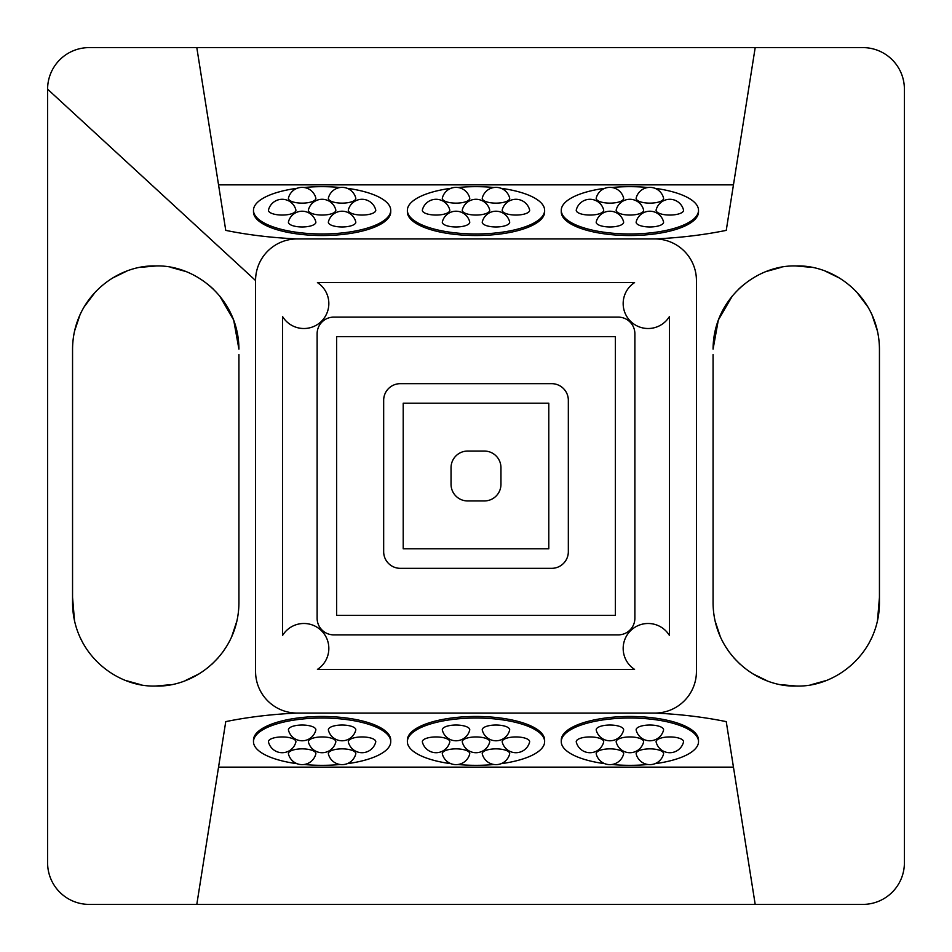 <?xml version="1.0" encoding="UTF-8"?>
<svg xmlns="http://www.w3.org/2000/svg" width="952" height="952" viewBox="0 0 952 952"><rect width="100%" height="100%" fill="white"/><g stroke="black" fill="none" stroke-linecap="round" stroke-linejoin="round"><path stroke-width="1.43" d="M561.263 741.679L561.263 740.12A68.627 23.657 0 0 1 629.891 716.463A68.627 23.657 0 0 1 698.518 740.12L698.518 741.679A68.627 23.657 180 0 0 629.891 718.022A68.627 23.657 180 0 0 561.263 741.679A68.627 23.657 180 0 0 604.984 763.718M253.482 741.679L253.482 740.12A68.627 23.657 0 0 1 322.109 716.463A68.627 23.657 0 0 1 390.737 740.12L390.737 741.679A68.627 23.657 180 0 0 322.109 718.022A68.627 23.657 180 0 0 253.482 741.679A68.627 23.657 180 0 0 297.202 763.718M407.373 741.679L407.373 740.12A68.627 23.657 0 0 1 476 716.463A68.627 23.657 0 0 1 544.627 740.12L544.627 741.679A68.627 23.657 180 0 0 476 718.022A68.627 23.657 180 0 0 407.373 741.679A68.627 23.657 180 0 0 451.093 763.718M733.457 767.145L218.543 767.145M726.673 724.317L726.245 721.628C703.885 717.058 680.085 714.214 654.845 713.072A41.59 41.59 0 0 0 696.436 671.481L696.436 280.519A41.59 41.59 0 0 0 654.845 238.928L297.155 238.928A41.59 41.59 0 0 0 255.564 280.519L255.564 671.481A41.59 41.59 0 0 0 297.155 713.072L654.845 713.072M297.155 238.928C271.701 237.762 247.901 234.918 225.755 230.372L196.802 47.6L89.191 47.6A41.59 41.59 0 0 0 47.6 89.191L47.6 862.809A41.59 41.59 0 0 0 89.191 904.4L196.802 904.4L225.755 721.628C247.901 717.082 271.701 714.238 297.155 713.072M219.531 295.751L233.68 320.062L238.928 349.146C238.655 297.964 194.517 264.466 155.604 265.965C116.858 264.656 72.888 297.845 72.554 349.146L72.554 602.854C72.816 653.976 116.87 687.463 155.735 686.035C194.529 687.403 238.595 654.214 238.928 602.854L238.928 354.596M236.965 620.811L231.562 637.067M227.314 645.242L222.827 652.037M218.186 657.808L211.749 664.365M199.075 673.861L185.164 680.656M170.503 684.714L155.735 686.035M282.601 635.412A24.954 24.954 0 0 1 327.821 641.386A24.954 24.954 0 0 1 317.421 669.399L634.579 669.399A24.954 24.954 0 0 1 648.122 623.489A24.954 24.954 0 0 1 669.399 635.412L669.399 316.588A24.954 24.954 0 0 1 630.688 321.419A24.954 24.954 0 0 1 634.579 282.601L317.421 282.601A24.954 24.954 0 0 1 321.312 321.419A24.954 24.954 0 0 1 282.601 316.588L282.601 635.412M732.469 295.751L718.32 320.062L713.072 349.146C713.346 297.964 757.483 264.466 796.396 265.965C835.142 264.656 879.112 297.845 879.446 349.146L879.446 602.854C879.184 653.976 835.13 687.463 796.265 686.035C757.471 687.403 713.405 654.214 713.072 602.854L713.072 354.596M654.845 238.928C679.918 237.81 703.718 234.954 726.245 230.372L755.198 47.6L862.809 47.6A41.59 41.59 0 0 1 904.4 89.191L904.4 862.809A41.59 41.59 0 0 1 862.809 904.4L755.198 904.4L726.245 721.628M811.199 684.69L825.658 680.668M868.712 643.731L871.889 637.495M877.482 620.835L879.446 597.404M196.802 904.4L755.198 904.4M196.802 47.6L755.198 47.6M733.457 184.855L218.543 184.855M604.984 188.282A68.627 23.657 0 0 0 561.263 210.321L561.263 211.88A68.627 23.657 0 0 0 629.891 235.537A68.627 23.657 0 0 0 698.518 211.88L698.518 210.321A68.627 23.657 0 0 0 654.798 188.282M297.202 188.282A68.627 23.657 0 0 0 253.482 210.321L253.482 211.88A68.627 23.657 0 0 0 322.109 235.537A68.627 23.657 0 0 0 390.737 211.88L390.737 210.321A68.627 23.657 0 0 0 347.016 188.282M451.093 188.282A68.627 23.657 0 0 0 407.373 210.321L407.373 211.88A68.627 23.657 0 0 0 476 235.537A68.627 23.657 0 0 0 544.627 211.88L544.627 210.321A68.627 23.657 0 0 0 500.907 188.282M74.518 331.201L80.087 314.553M83.931 307.163L95.569 291.705M112.526 278.067L126.307 271.344M140.872 267.298L156.104 265.965M170.61 267.298L185.128 271.32M209.369 285.552L213.022 288.825M238.928 597.404L238.928 602.854M140.801 684.69L126.342 680.668M83.288 643.731L80.111 637.495M74.518 620.835L72.554 597.404M72.554 354.596L72.554 349.146M877.482 331.201L871.913 314.553M868.069 307.163L856.431 291.705M839.474 278.067L825.693 271.344M811.128 267.298L795.896 265.965M781.39 267.298L766.872 271.32M742.631 285.552L738.978 288.825M713.072 597.404L713.072 602.854M715.035 620.811L720.438 637.067M724.686 645.242L729.173 652.037M733.813 657.808L740.251 664.365M752.925 673.861L766.836 680.656M781.497 684.714L796.265 686.035M879.446 354.596L879.446 349.146M618.241 634.877L333.759 634.877A16.636 16.636 0 0 1 317.123 618.241L317.123 333.759A16.636 16.636 0 0 1 333.759 317.123L618.241 317.123A16.636 16.636 0 0 1 634.877 333.759L634.877 618.241A16.636 16.636 0 0 1 618.241 634.877M336.663 615.337L336.663 336.663L615.337 336.663L615.337 615.337L336.663 615.337M551.696 568.332L400.304 568.332A16.636 16.636 0 0 1 383.668 551.696L383.668 400.304A16.636 16.636 0 0 1 400.304 383.668L551.696 383.668A16.636 16.636 0 0 1 568.332 400.304L568.332 551.696A16.636 16.636 0 0 1 551.696 568.332M403.208 548.792L403.208 403.208L548.792 403.208L548.792 548.792L403.208 548.792M484.318 500.954L467.682 500.954A16.636 16.636 0 0 1 451.046 484.318L451.046 467.682A16.636 16.636 0 0 1 467.682 451.046L484.318 451.046A16.636 16.636 0 0 1 500.954 467.682L500.954 484.318A16.636 16.636 0 0 1 484.318 500.954M469.705 730.172A13.721 4.736 180 0 0 463.422 725.769A13.721 4.736 180 0 0 449.177 725.662A13.721 4.736 180 0 0 442.359 730.172A14.113 14.113 0 0 0 469.705 730.172M509.641 730.172A13.721 4.736 180 0 0 502.823 725.662A13.721 4.736 180 0 0 488.578 725.769A13.721 4.736 180 0 0 482.295 730.172A14.113 14.113 0 0 0 509.641 730.172M502.204 741.679A13.721 4.736 180 0 0 502.251 742.096A14.113 14.113 0 0 0 529.598 742.096A13.721 4.736 180 0 0 529.657 741.679A13.721 4.736 180 0 0 515.924 736.943A13.721 4.736 180 0 0 502.204 741.679M489.102 749.498A13.721 4.736 180 0 0 482.295 754.02A14.113 14.113 0 0 0 509.641 754.02A13.721 4.736 180 0 0 503.346 749.605A13.721 4.736 180 0 0 489.102 749.498M462.898 749.498A13.721 4.736 180 0 0 448.654 749.605A13.721 4.736 180 0 0 442.359 754.02A14.113 14.113 0 0 0 469.705 754.02A13.721 4.736 180 0 0 462.898 749.498M449.796 741.679A13.721 4.736 180 0 0 436.075 736.943A13.721 4.736 180 0 0 422.343 741.679A13.721 4.736 180 0 0 422.402 742.096A14.113 14.113 0 0 0 449.749 742.096A13.721 4.736 180 0 0 449.796 741.679M489.673 742.096A13.721 4.736 180 0 0 476 736.943A13.721 4.736 180 0 0 462.327 742.096A14.113 14.113 0 0 0 489.673 742.108M457.876 764.492A68.627 23.657 180 0 0 476 765.337A68.627 23.657 180 0 0 494.124 764.492M500.907 763.718A68.627 23.657 180 0 0 544.627 741.679M315.814 730.172A13.721 4.736 180 0 0 309.531 725.769A13.721 4.736 180 0 0 295.287 725.662A13.721 4.736 180 0 0 288.468 730.172A14.113 14.113 0 0 0 315.814 730.172M355.75 730.172A13.721 4.736 180 0 0 348.932 725.662A13.721 4.736 180 0 0 334.688 725.769A13.721 4.736 180 0 0 328.404 730.172A14.113 14.113 0 0 0 355.75 730.172M348.313 741.679A13.721 4.736 180 0 0 348.361 742.096A14.113 14.113 0 0 0 375.707 742.096A13.721 4.736 180 0 0 375.766 741.679A13.721 4.736 180 0 0 362.034 736.943A13.721 4.736 180 0 0 348.313 741.679M335.211 749.498A13.721 4.736 180 0 0 328.404 754.02A14.113 14.113 0 0 0 355.75 754.02A13.721 4.736 180 0 0 349.455 749.605A13.721 4.736 180 0 0 335.211 749.498M309.007 749.498A13.721 4.736 180 0 0 294.763 749.605A13.721 4.736 180 0 0 288.468 754.02A14.113 14.113 0 0 0 315.814 754.02A13.721 4.736 180 0 0 309.007 749.498M295.905 741.679A13.721 4.736 180 0 0 282.185 736.943A13.721 4.736 180 0 0 268.452 741.679A13.721 4.736 180 0 0 268.512 742.096A14.113 14.113 0 0 0 295.858 742.096A13.721 4.736 180 0 0 295.905 741.679M335.782 742.096A13.721 4.736 180 0 0 322.109 736.943A13.721 4.736 180 0 0 308.436 742.096A14.113 14.113 0 0 0 335.782 742.108M303.974 764.492A68.627 23.657 180 0 0 322.109 765.337A68.627 23.657 180 0 0 340.233 764.492M347.016 763.718A68.627 23.657 180 0 0 390.737 741.679M623.596 730.172A13.721 4.736 180 0 0 617.312 725.769A13.721 4.736 180 0 0 603.068 725.662A13.721 4.736 180 0 0 596.25 730.172A14.113 14.113 0 0 0 623.596 730.172M663.532 730.172A13.721 4.736 180 0 0 656.713 725.662A13.721 4.736 180 0 0 642.469 725.769A13.721 4.736 180 0 0 636.186 730.172A14.113 14.113 0 0 0 663.532 730.172M656.095 741.679A13.721 4.736 180 0 0 656.142 742.096A14.113 14.113 0 0 0 683.488 742.096A13.721 4.736 180 0 0 683.548 741.679A13.721 4.736 180 0 0 669.815 736.943A13.721 4.736 180 0 0 656.095 741.679M642.993 749.498A13.721 4.736 180 0 0 636.186 754.02A14.113 14.113 0 0 0 663.532 754.02A13.721 4.736 180 0 0 657.237 749.605A13.721 4.736 180 0 0 642.993 749.498M616.789 749.498A13.721 4.736 180 0 0 602.545 749.605A13.721 4.736 180 0 0 596.25 754.02A14.113 14.113 0 0 0 623.596 754.02A13.721 4.736 180 0 0 616.789 749.498M603.687 741.679A13.721 4.736 180 0 0 589.966 736.943A13.721 4.736 180 0 0 576.234 741.679A13.721 4.736 180 0 0 576.293 742.096A14.113 14.113 0 0 0 603.639 742.096A13.721 4.736 180 0 0 603.687 741.679M643.564 742.096A13.721 4.736 180 0 0 629.891 736.943A13.721 4.736 180 0 0 616.218 742.096A14.113 14.113 0 0 0 643.564 742.108M611.767 764.492A68.627 23.657 180 0 0 629.891 765.337A68.627 23.657 180 0 0 648.026 764.492M654.798 763.718A68.627 23.657 180 0 0 698.518 741.679M309.007 202.502A13.721 4.736 0 0 0 315.814 197.98A14.113 14.113 0 0 0 288.468 197.98A13.721 4.736 0 0 0 294.763 202.395A13.721 4.736 0 0 0 309.007 202.502M335.211 202.502A13.721 4.736 0 0 0 349.455 202.395A13.721 4.736 0 0 0 355.75 197.98A14.113 14.113 0 0 0 328.404 197.98A13.721 4.736 0 0 0 335.211 202.502M348.313 210.321A13.721 4.736 0 0 0 362.034 215.057A13.721 4.736 0 0 0 375.766 210.321A13.721 4.736 0 0 0 375.707 209.904A14.113 14.113 0 0 0 348.361 209.904A13.721 4.736 0 0 0 348.313 210.321M328.404 221.828A13.721 4.736 0 0 0 334.688 226.231A13.721 4.736 0 0 0 348.932 226.338A13.721 4.736 0 0 0 355.75 221.828A14.113 14.113 0 0 0 328.404 221.828M288.468 221.828A13.721 4.736 0 0 0 295.287 226.338A13.721 4.736 0 0 0 309.531 226.231A13.721 4.736 0 0 0 315.814 221.828A14.113 14.113 0 0 0 288.468 221.828M295.905 210.321A13.721 4.736 0 0 0 295.858 209.904A14.113 14.113 0 0 0 268.512 209.904A13.721 4.736 0 0 0 268.452 210.321A13.721 4.736 0 0 0 282.185 215.057A13.721 4.736 0 0 0 295.905 210.321M322.109 215.057A13.721 4.736 0 0 0 335.782 209.904A14.113 14.113 0 0 0 308.436 209.892A13.721 4.736 0 0 0 322.109 215.057M253.482 210.321A68.627 23.657 0 0 0 322.109 233.978A68.627 23.657 0 0 0 390.737 210.321M340.233 187.508A68.627 23.657 0 0 0 322.109 186.663A68.627 23.657 0 0 0 303.974 187.508M462.898 202.502A13.721 4.736 0 0 0 469.705 197.98A14.113 14.113 0 0 0 442.359 197.98A13.721 4.736 0 0 0 448.654 202.395A13.721 4.736 0 0 0 462.898 202.502M489.102 202.502A13.721 4.736 0 0 0 503.346 202.395A13.721 4.736 0 0 0 509.641 197.98A14.113 14.113 0 0 0 482.295 197.98A13.721 4.736 0 0 0 489.102 202.502M502.204 210.321A13.721 4.736 0 0 0 515.924 215.057A13.721 4.736 0 0 0 529.657 210.321A13.721 4.736 0 0 0 529.598 209.904A14.113 14.113 0 0 0 502.251 209.904A13.721 4.736 0 0 0 502.204 210.321M482.295 221.828A13.721 4.736 0 0 0 488.578 226.231A13.721 4.736 0 0 0 502.823 226.338A13.721 4.736 0 0 0 509.641 221.828A14.113 14.113 0 0 0 482.295 221.828M442.359 221.828A13.721 4.736 0 0 0 449.177 226.338A13.721 4.736 0 0 0 463.422 226.231A13.721 4.736 0 0 0 469.705 221.828A14.113 14.113 0 0 0 442.359 221.828M449.796 210.321A13.721 4.736 0 0 0 449.749 209.904A14.113 14.113 0 0 0 422.402 209.904A13.721 4.736 0 0 0 422.343 210.321A13.721 4.736 0 0 0 436.075 215.057A13.721 4.736 0 0 0 449.796 210.321M476 215.057A13.721 4.736 0 0 0 489.673 209.904A14.113 14.113 0 0 0 462.327 209.892A13.721 4.736 0 0 0 476 215.057M407.373 210.321A68.627 23.657 0 0 0 476 233.978A68.627 23.657 0 0 0 544.627 210.321M494.124 187.508A68.627 23.657 0 0 0 476 186.663A68.627 23.657 0 0 0 457.876 187.508M616.789 202.502A13.721 4.736 0 0 0 623.596 197.98A14.113 14.113 0 0 0 596.25 197.98A13.721 4.736 0 0 0 602.545 202.395A13.721 4.736 0 0 0 616.789 202.502M642.993 202.502A13.721 4.736 0 0 0 657.237 202.395A13.721 4.736 0 0 0 663.532 197.98A14.113 14.113 0 0 0 636.186 197.98A13.721 4.736 0 0 0 642.993 202.502M656.095 210.321A13.721 4.736 0 0 0 669.815 215.057A13.721 4.736 0 0 0 683.548 210.321A13.721 4.736 0 0 0 683.488 209.904A14.113 14.113 0 0 0 656.142 209.904A13.721 4.736 0 0 0 656.095 210.321M636.186 221.828A13.721 4.736 0 0 0 642.469 226.231A13.721 4.736 0 0 0 656.713 226.338A13.721 4.736 0 0 0 663.532 221.828A14.113 14.113 0 0 0 636.186 221.828M596.25 221.828A13.721 4.736 0 0 0 603.068 226.338A13.721 4.736 0 0 0 617.312 226.231A13.721 4.736 0 0 0 623.596 221.828A14.113 14.113 0 0 0 596.25 221.828M603.687 210.321A13.721 4.736 0 0 0 603.639 209.904A14.113 14.113 0 0 0 576.293 209.904A13.721 4.736 0 0 0 576.234 210.321A13.721 4.736 0 0 0 589.966 215.057A13.721 4.736 0 0 0 603.687 210.321M629.891 215.057A13.721 4.736 0 0 0 643.564 209.904A14.113 14.113 0 0 0 616.218 209.892A13.721 4.736 0 0 0 629.891 215.057M561.263 210.321A68.627 23.657 0 0 0 629.891 233.978A68.627 23.657 0 0 0 698.518 210.321M648.026 187.508A68.627 23.657 0 0 0 629.891 186.663A68.627 23.657 0 0 0 611.767 187.508M255.564 280.519L47.6 89.191"/></g></svg>
